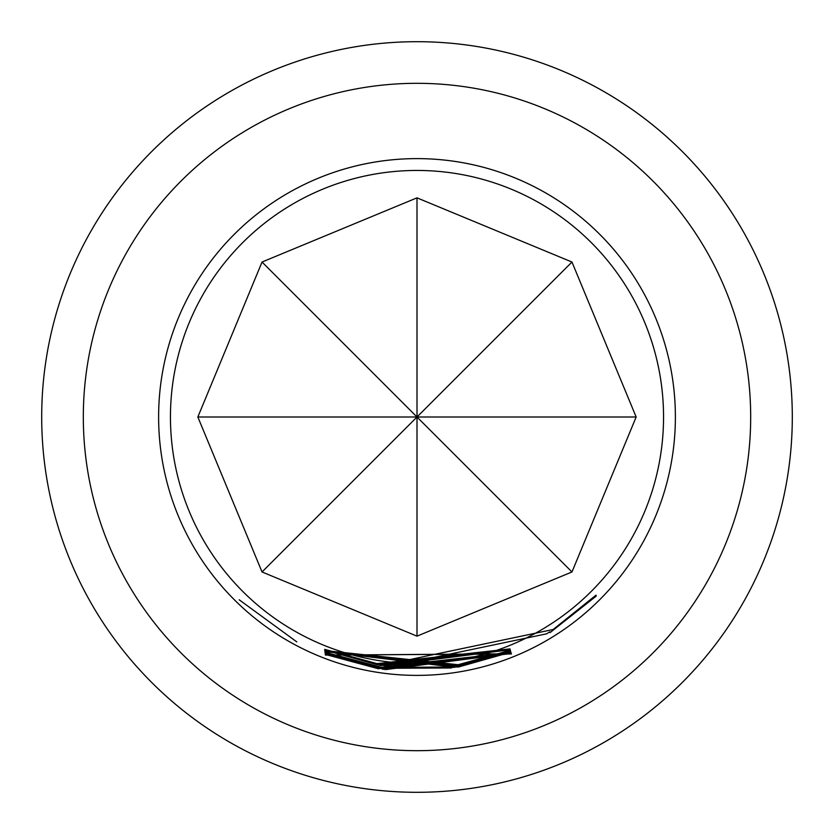 <?xml version="1.0" encoding="UTF-8"?>
<svg xmlns="http://www.w3.org/2000/svg" width="834" height="834" viewBox="0 0 834 834"><rect width="100%" height="100%" fill="white"/><g stroke="black" fill="none" stroke-linecap="round" stroke-linejoin="round"><path stroke-width="1.25" d="M239.202 599.792L296.8 641.888L239.202 599.792M242.663 591.337A246.551 246.551 0 0 0 591.337 591.337A246.551 246.551 0 0 0 591.337 242.663A246.551 246.551 0 0 0 242.663 242.663A246.551 246.551 0 0 0 242.663 591.337M571.968 262.032L636.154 417L571.968 571.968L417 636.154L262.032 571.968L197.846 417L262.032 262.032L417 197.846L571.968 262.032L417 417L571.968 571.968M510.283 649.905L377.322 664.729L324.77 650.124L324.718 649.373L377.051 663.635L510.033 648.883L384.443 664.917L380.784 664.417L381.242 665.115L384.933 665.636L510.21 649.728M510.356 650.311L510.533 650.968L458.325 665.74L324.885 651.521L450.464 666.731L454.384 666.158L454.249 665.542L450.329 666.085L324.707 650.53L458.137 664.719L510.356 650.311M550.075 632.61L549.887 631.828L546.541 633.84L385.329 667.596L381.565 667.106L381.732 667.763L385.517 668.274L450.725 667.992L510.742 651.646L510.908 652.178L458.575 666.981L378 667.398L325.104 652.97L324.989 652.198L377.719 666.293L553.161 629.493L595.997 595.174L596.237 596.081L550.075 632.61M511.305 653.575L378.292 668.722L325.375 654.429L325.197 653.637L378.052 667.627L511.013 652.563L385.683 668.889L381.899 668.409L382.035 669.056L385.84 669.566L511.232 653.397M511.419 653.981L325.406 655.086L511.346 653.793M599.709 234.291A258.394 258.394 0 0 1 599.709 599.709A258.394 258.394 0 0 1 234.291 599.709A258.394 258.394 0 0 1 234.291 234.291A258.394 258.394 0 0 1 599.709 234.291M417 41.7A375.3 375.3 0 0 0 41.7 417A375.3 375.3 0 0 0 417 792.3A375.3 375.3 0 0 0 792.3 417A375.3 375.3 0 0 0 417 41.7M83.317 417A333.683 333.683 0 0 1 417 83.317A333.683 333.683 0 0 1 750.683 417A333.683 333.683 0 0 1 417 750.683A333.683 333.683 0 0 1 83.317 417M636.154 417L417 417L417 636.154M417 197.846L417 417L262.032 262.032M197.846 417L417 417L262.032 571.968M325.614 653.793L325.375 654.429M378.448 667.69L378.292 668.722M595.664 595.497L596.237 596.081M325.354 652.334L325.104 652.97M378.156 666.366L378 667.398M458.419 666.043L458.575 666.981M454.52 666.668L454.634 667.419M458.158 664.719L458.325 665.74M510.283 650.332L510.533 650.968M454.259 665.334L454.384 666.158M325.02 649.488L324.77 650.124M377.489 663.708L377.322 664.729"/></g></svg>
